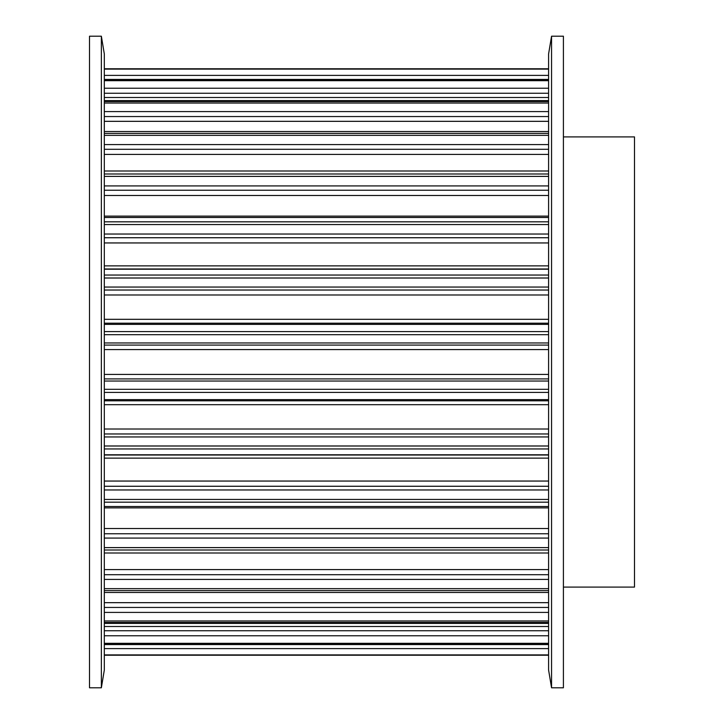 <?xml version="1.0" encoding="UTF-8"?>
<svg xmlns="http://www.w3.org/2000/svg" width="724" height="724" viewBox="0 0 724 724"><rect width="100%" height="100%" fill="white"/><g stroke="black" fill="none" stroke-linecap="round" stroke-linejoin="round"><path stroke-width="1.09" d="M89.514 36.2L89.514 687.8L101.36 687.8L101.36 36.2L89.514 36.2M101.36 36.2L104.319 53.974L104.319 670.026L101.36 687.8M563.408 136.899L634.486 136.899L634.486 587.101L563.408 587.101M551.552 687.8L563.408 687.8L563.408 36.2L551.552 36.2L551.552 687.8L548.593 670.026L548.593 53.974L551.552 36.2M104.319 655.193L548.593 655.193M104.319 654.894L548.593 654.894M104.319 644.233L548.593 644.233M104.319 648.614L548.593 648.614M104.319 643.328L548.593 643.328M104.319 622.423L548.593 622.423M104.319 626.504L548.593 626.504M104.319 630.749L548.593 630.749M104.319 635.772L548.593 635.772M104.319 620.957L548.593 620.957M104.319 590.603L548.593 590.603M104.319 602.667L548.593 602.667M104.319 607.445L548.593 607.445M104.319 612.404L548.593 612.404M104.319 588.639L548.593 588.639M104.319 550.005L548.593 550.005M104.319 569.58L548.593 569.58M104.319 574.702L548.593 574.702M104.319 579.417L548.593 579.417M104.319 547.606L548.593 547.606M104.319 502.175L548.593 502.175M104.319 507.886L548.593 507.886M104.319 528.52L548.593 528.52M104.319 533.778L548.593 533.778M104.319 538.077L548.593 538.077M104.319 499.442L548.593 499.442M104.319 448.961L548.593 448.961M104.319 454.799L548.593 454.799M104.319 455.016L548.593 455.016M104.319 458.129L548.593 458.129M104.319 481.053L548.593 481.053M104.319 486.266L548.593 486.266M104.319 489.967L548.593 489.967M104.319 445.993L548.593 445.993M104.319 392.408L548.593 392.408M104.319 399.603L548.593 399.603M104.319 400.797L548.593 400.797M104.319 404.68L548.593 404.68M104.319 429.015L548.593 429.015M104.319 433.966L548.593 433.966M104.319 436.943L548.593 436.943M104.319 389.322L548.593 389.322M104.319 334.678L548.593 334.678M104.319 342.968L548.593 342.968M104.319 345.086L548.593 345.086M104.319 349.592L548.593 349.592M104.319 374.408L548.593 374.408M104.319 378.914L548.593 378.914M104.319 381.032L548.593 381.032M104.319 331.592L548.593 331.592M104.319 278.007L548.593 278.007M104.319 287.057L548.593 287.057M104.319 290.034L548.593 290.034M104.319 294.985L548.593 294.985M104.319 319.32L548.593 319.32M104.319 323.203L548.593 323.203M104.319 324.397L548.593 324.397M104.319 275.039L548.593 275.039M104.319 224.558L548.593 224.558M104.319 234.033L548.593 234.033M104.319 237.734L548.593 237.734M104.319 242.947L548.593 242.947M104.319 265.871L548.593 265.871M104.319 268.984L548.593 268.984M104.319 269.201L548.593 269.201M104.319 221.825L548.593 221.825M104.319 176.394L548.593 176.394M104.319 185.923L548.593 185.923M104.319 190.222L548.593 190.222M104.319 195.48L548.593 195.48M104.319 216.114L548.593 216.114M104.319 173.995L548.593 173.995M104.319 135.361L548.593 135.361M104.319 144.583L548.593 144.583M104.319 149.298L548.593 149.298M104.319 154.42L548.593 154.42M104.319 133.397L548.593 133.397M104.319 103.043L548.593 103.043M104.319 111.596L548.593 111.596M104.319 116.555L548.593 116.555M104.319 121.333L548.593 121.333M104.319 101.577L548.593 101.577M104.319 80.672L548.593 80.672M104.319 88.228L548.593 88.228M104.319 93.251L548.593 93.251M104.319 97.496L548.593 97.496M104.319 79.767L548.593 79.767M104.319 69.106L548.593 69.106M104.319 75.386L548.593 75.386M104.319 68.807L548.593 68.807M104.319 655.229L548.593 655.229L104.319 655.229M104.319 644.577L548.593 644.577M104.319 623.382L548.593 623.382M104.319 592.458L548.593 592.458M104.319 553L548.593 553M104.319 506.519L548.593 506.519M104.319 217.481L548.593 217.481M104.319 171L548.593 171M104.319 131.542L548.593 131.542M104.319 100.618L548.593 100.618M104.319 79.423L548.593 79.423M104.319 68.771L548.593 68.771L104.319 68.771"/></g></svg>
